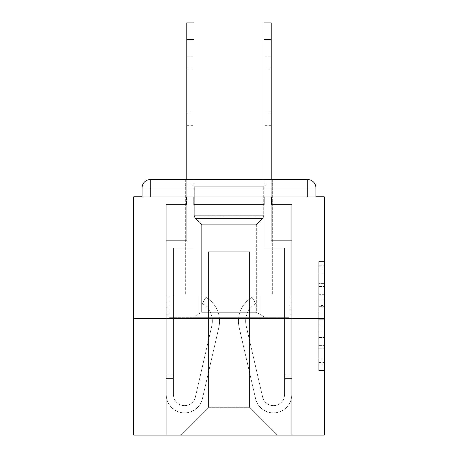 <?xml version="1.0" encoding="UTF-8"?>
<svg xmlns="http://www.w3.org/2000/svg" width="458" height="458" viewBox="0 0 458 458"><rect width="100%" height="100%" fill="white"/><g stroke="black" fill="none" stroke-linecap="round" stroke-linejoin="round"><path stroke-width="0.34" stroke-dasharray="2.29 1.72" d="M318.716 294.671L318.716 312.121L324.275 312.121L324.275 365.015L324.275 266.865L324.275 312.121L318.716 312.121L318.716 265.228L318.716 370.47L318.716 261.409L318.716 362.833L324.275 362.833L318.716 362.833L324.275 362.833L318.716 362.833L318.716 345.384L318.716 370.47L324.275 370.47L324.275 261.409L324.275 362.564L324.275 319.758L318.716 319.758L324.275 319.758L324.275 345.384L324.275 269.046L318.716 269.046L324.275 269.046L324.275 370.47L324.275 266.865L324.275 370.47L318.716 370.47L318.716 261.409L324.275 261.409L324.275 266.865L324.275 261.409L324.275 266.865L324.275 261.409L324.275 265.228L324.275 261.409L318.716 261.409L318.716 269.046L324.275 269.046L318.716 269.046L318.716 294.671L324.275 294.671M272.333 179.559L272.333 295.107L185.667 295.107L272.333 295.107L185.667 295.107L185.667 179.559L272.333 179.559L185.667 179.559L272.333 179.559L185.667 179.559L185.667 295.107L272.333 295.107L272.333 179.559L185.667 179.559M324.275 305.578L324.275 300.127L324.275 305.578L318.716 305.578L318.716 283.634L318.716 348.246L318.716 332.027L324.275 332.027L318.716 332.027L318.716 370.47L324.275 370.47L318.716 370.47L324.275 370.47L318.716 370.47L318.716 261.409L324.275 261.409L318.716 261.409L324.275 261.409L318.716 261.409L318.716 305.578L324.275 305.578M324.275 318.442L324.275 435.1L133.725 435.1L133.725 318.442L324.275 318.442L324.275 196.78L315.94 196.78L315.94 187.889L315.94 196.78L142.06 196.78L142.06 187.889L142.06 196.78L133.725 196.78L133.725 318.442L324.275 318.442L133.725 318.442M264.277 204.554L193.723 204.554L264.277 204.554L193.723 204.554L264.277 204.554L193.723 204.554L264.277 204.554L193.723 204.554L264.277 204.554L193.723 204.554L264.277 204.554L193.723 204.554L264.277 204.554L193.723 204.554L264.277 204.554L193.723 204.554L264.277 204.554L193.723 204.554L264.277 204.554L193.723 204.554L264.277 204.554L193.723 204.554L264.277 204.554L264.277 196.78L271.497 196.78L271.497 204.554L291.775 204.554L271.497 204.554L291.775 204.554L271.497 204.554L291.775 204.554L271.497 204.554L291.775 204.554L271.497 204.554L291.775 204.554L271.497 204.554L291.775 204.554L271.497 204.554L291.775 204.554L271.497 204.554L291.775 204.554L271.497 204.554L291.775 204.554L271.497 204.554L291.775 204.554L271.497 204.554L291.775 204.554L271.497 204.554L271.497 196.78L271.497 204.554L271.497 196.78L271.497 204.554L271.497 196.78L271.497 204.554L271.497 196.78L271.497 204.554L271.497 196.78L271.497 204.554L271.497 196.78L271.497 204.554L271.497 196.78L271.497 204.554L271.497 196.78L271.497 204.554L271.497 196.78L271.497 204.554L271.497 196.78L271.497 204.554L271.497 196.78L264.277 196.78L264.277 204.554L264.277 196.78L271.497 196.78L264.277 196.78L271.497 196.78L264.277 196.78L271.497 196.78L264.277 196.78L271.497 196.78L264.277 196.78L271.497 196.78L264.277 196.78L271.497 196.78L264.277 196.78L271.497 196.78L264.277 196.78L271.497 196.78L264.277 196.78L271.497 196.78L264.277 196.78L271.497 196.78L264.277 196.78L264.277 204.554M186.503 204.554L166.225 204.554L166.225 435.1L291.775 435.1L291.775 204.554L291.775 435.1L291.775 204.554L291.775 435.1L291.775 204.554L291.775 435.1L291.775 204.554L291.775 435.1L291.775 204.554L291.775 435.1L291.775 204.554L291.775 435.1L291.775 204.554L291.775 435.1L291.775 204.554L291.775 435.1L291.775 204.554L291.775 435.1L291.775 204.554L291.775 435.1L291.775 204.554L291.775 435.1L180.67 435.1L208.447 407.322L208.447 251.774L208.447 407.322L208.447 251.774L249.553 251.774L249.553 407.322L277.33 435.1L249.553 407.322L277.33 435.1L249.553 407.322L277.33 435.1L249.553 407.322L277.33 435.1L249.553 407.322L277.33 435.1L249.553 407.322L277.33 435.1L249.553 407.322L277.33 435.1L249.553 407.322L277.33 435.1L249.553 407.322L277.33 435.1L249.553 407.322L277.33 435.1L249.553 407.322L277.33 435.1L249.553 407.322L208.447 407.322L208.447 251.774L208.447 407.322L208.447 251.774L249.553 251.774L249.553 407.322L277.33 435.1L249.553 407.322L249.553 251.774L208.447 251.774L249.553 251.774L249.553 407.322L249.553 251.774L208.447 251.774L208.447 407.322L208.447 251.774L249.553 251.774L249.553 407.322L249.553 251.774L208.447 251.774L208.447 407.322L208.447 251.774L249.553 251.774L249.553 407.322L249.553 251.774L208.447 251.774L208.447 407.322L208.447 251.774L249.553 251.774L249.553 407.322L249.553 251.774L208.447 251.774L208.447 407.322L208.447 251.774L249.553 251.774L249.553 407.322L249.553 251.774L208.447 251.774L208.447 407.322L208.447 251.774L249.553 251.774L249.553 407.322L249.553 251.774L208.447 251.774L208.447 407.322L208.447 251.774L249.553 251.774L249.553 407.322L249.553 251.774L208.447 251.774L208.447 407.322L208.447 251.774L249.553 251.774L249.553 407.322L249.553 251.774L208.447 251.774L208.447 407.322L208.447 251.774L249.553 251.774L249.553 407.322L249.553 251.774L208.447 251.774L208.447 407.322L249.553 407.322L249.553 251.774L208.447 251.774L249.553 251.774L249.553 407.322L249.553 251.774L208.447 251.774L208.447 407.322L180.67 435.1L208.447 407.322L180.67 435.1L208.447 407.322L180.67 435.1L208.447 407.322L180.67 435.1L208.447 407.322L180.67 435.1L208.447 407.322L180.67 435.1L208.447 407.322L180.67 435.1L208.447 407.322L180.67 435.1L208.447 407.322L180.67 435.1L208.447 407.322L180.67 435.1L208.447 407.322L180.67 435.1L208.447 407.322L180.67 435.1L166.225 435.1L180.67 435.1L166.225 435.1L180.67 435.1L166.225 435.1L180.67 435.1L166.225 435.1L180.67 435.1L166.225 435.1L180.67 435.1L166.225 435.1L180.67 435.1L166.225 435.1L180.67 435.1L166.225 435.1L180.67 435.1L166.225 435.1L180.67 435.1L166.225 435.1L180.67 435.1L166.225 435.1L166.225 204.554L166.225 435.1L166.225 204.554L166.225 435.1L166.225 204.554L166.225 435.1L166.225 204.554L166.225 435.1L166.225 204.554L166.225 435.1L166.225 204.554L166.225 435.1L166.225 204.554L166.225 435.1L166.225 204.554L166.225 435.1L166.225 204.554L166.225 435.1L166.225 204.554L166.225 435.1L166.225 204.554L186.503 204.554L166.225 204.554L186.503 204.554L166.225 204.554L186.503 204.554L166.225 204.554L186.503 204.554L166.225 204.554L186.503 204.554L166.225 204.554L186.503 204.554L166.225 204.554L186.503 204.554L166.225 204.554L186.503 204.554L166.225 204.554L186.503 204.554L166.225 204.554L186.503 204.554L166.225 204.554L186.503 204.554L186.503 196.78L193.723 196.78L193.723 204.554L193.723 196.78L193.723 204.554L193.723 196.78L193.723 204.554L193.723 196.78L193.723 204.554L193.723 196.78L193.723 204.554L193.723 196.78L193.723 204.554L193.723 196.78L193.723 204.554L193.723 196.78L193.723 204.554L193.723 196.78L193.723 204.554L193.723 196.78L193.723 204.554L193.723 196.78L193.723 204.554L193.723 196.78L186.503 196.78L186.503 204.554L186.503 196.78L193.723 196.78L186.503 196.78L193.723 196.78L186.503 196.78L193.723 196.78L186.503 196.78L193.723 196.78L186.503 196.78L193.723 196.78L186.503 196.78L193.723 196.78L186.503 196.78L193.723 196.78L186.503 196.78L193.723 196.78L186.503 196.78L193.723 196.78L186.503 196.78L193.723 196.78L186.503 196.78L186.503 204.554M315.94 196.78L315.94 187.889A8.336 8.336 0 0 0 307.604 179.559L150.396 179.559L307.604 179.559A8.336 8.336 0 0 1 315.94 187.889A8.336 8.336 0 0 0 307.604 179.559L150.396 179.559L307.604 179.559A8.336 8.336 0 0 1 315.94 187.889A8.336 8.336 0 0 0 307.604 179.559L150.396 179.559A8.336 8.336 0 0 0 142.06 187.889A8.336 8.336 0 0 1 150.396 179.559A8.336 8.336 0 0 0 142.06 187.889L142.06 196.78L315.94 196.78L142.06 196.78L315.94 196.78L142.06 196.78L315.94 196.78L142.06 196.78L315.94 196.78L142.06 196.78L315.94 196.78L142.06 196.78L315.94 196.78L142.06 196.78L315.94 196.78L142.06 196.78L315.94 196.78L142.06 196.78L315.94 196.78L315.94 187.889A8.336 8.336 0 0 0 307.604 179.559L150.396 179.559A8.336 8.336 0 0 0 142.06 187.889A8.336 8.336 0 0 1 150.396 179.559A8.336 8.336 0 0 0 142.06 187.889L142.06 196.78L150.396 196.78L142.06 196.78L142.06 187.889L142.06 196.78M307.604 196.78L150.396 196.78L307.604 196.78L307.604 187.889L150.396 187.889L150.396 196.78L150.396 187.889L307.604 187.889L307.604 196.78L307.604 187.889L150.396 187.889L150.396 196.78L150.396 187.889L307.604 187.889L307.604 196.78L307.604 187.889L150.396 187.889L150.396 196.78L150.396 187.889L307.604 187.889L307.604 196.78L307.604 187.889L150.396 187.889L150.396 196.78L150.396 187.889L307.604 187.889L307.604 196.78L307.604 187.889L150.396 187.889L150.396 196.78L150.396 187.889L307.604 187.889L307.604 196.78L307.604 187.889L150.396 187.889L150.396 196.78L150.396 187.889L307.604 187.889L307.604 196.78L307.604 187.889L150.396 187.889L150.396 196.78L150.396 187.889L307.604 187.889L307.604 196.78L307.604 187.889L150.396 187.889L150.396 196.78L150.396 187.889L307.604 187.889L307.604 196.78L307.604 187.889L150.396 187.889L150.396 196.78L150.396 187.889L307.604 187.889L307.604 196.78L307.604 187.889L150.396 187.889L150.396 196.78L150.396 187.889L307.604 187.889L307.604 196.78L307.604 187.889L150.396 187.889L150.396 196.78L150.396 187.889L307.604 187.889L307.604 196.78M150.396 179.559L307.604 179.559L150.396 179.559L307.604 179.559L150.396 179.559L307.604 179.559L307.604 187.889L315.94 187.889A8.336 8.336 0 0 0 307.604 179.559A8.336 8.336 0 0 1 315.94 187.889A8.336 8.336 0 0 0 307.604 179.559A8.336 8.336 0 0 1 315.94 187.889A8.336 8.336 0 0 0 307.604 179.559A8.336 8.336 0 0 1 315.94 187.889A8.336 8.336 0 0 0 307.604 179.559A8.336 8.336 0 0 1 315.94 187.889A8.336 8.336 0 0 0 307.604 179.559L150.396 179.559A8.336 8.336 0 0 0 142.06 187.889A8.336 8.336 0 0 1 150.396 179.559A8.336 8.336 0 0 0 142.06 187.889L150.396 187.889L150.396 179.559A8.336 8.336 0 0 0 142.06 187.889L150.396 187.889L150.396 179.559A8.336 8.336 0 0 0 142.06 187.889L150.396 187.889L150.396 179.559A8.336 8.336 0 0 0 142.06 187.889L150.396 187.889L150.396 179.559A8.336 8.336 0 0 0 142.06 187.889L150.396 187.889L150.396 179.559A8.336 8.336 0 0 0 142.06 187.889L150.396 187.889L150.396 179.559A8.336 8.336 0 0 0 142.06 187.889L150.396 187.889L150.396 179.559L150.396 187.889L142.06 187.889L150.396 187.889L150.396 179.559L150.396 187.889L142.06 187.889L150.396 187.889L150.396 179.559L150.396 187.889L142.06 187.889L150.396 187.889L150.396 179.559L150.396 187.889L142.06 187.889L150.396 187.889L150.396 179.559L150.396 187.889L142.06 187.889L150.396 187.889L150.396 179.559L150.396 187.889L142.06 187.889L150.396 187.889L150.396 179.559L150.396 187.889L142.06 187.889L150.396 187.889L150.396 179.559L150.396 187.889L142.06 187.889M167.101 318.442L290.899 318.442L167.101 318.442L167.101 295.107L290.899 295.107L198.051 295.107L198.051 318.442L198.051 295.107L259.949 295.107L259.949 318.442L259.949 295.107L290.899 295.107L290.899 318.442L290.899 295.107L167.101 295.107L167.101 318.442M318.716 312.121L324.275 312.121L318.716 312.121M318.716 265.228L318.716 261.409L318.716 265.228L324.275 265.228L318.716 265.228M318.716 347.977L318.716 325.209L318.716 347.977L324.275 347.977L318.716 347.977M318.716 325.209L318.716 319.758L324.275 319.758L318.716 319.758L318.716 325.209L324.275 325.209L318.716 325.209M318.716 283.634L318.716 269.046L318.716 283.634L324.275 283.634L318.716 283.634M318.716 261.409L324.275 261.409L318.716 261.409L318.716 266.865L318.716 261.409L324.275 261.409M318.716 370.47L324.275 370.47L318.716 370.47L318.716 365.015L318.716 370.47M259.949 295.107L259.949 318.442L259.949 295.107M198.051 295.107L198.051 318.442L198.051 295.107M186.778 179.559L186.778 240.668L166.225 240.668L166.225 394.544A18.331 18.331 0 0 0 202.419 398.666L218.844 327.459A27.778 27.778 0 0 0 205.951 297.328L202.27 303.54A20.553 20.553 0 0 1 211.808 325.838L195.383 397.046A11.112 11.112 0 0 1 173.445 394.544L173.445 375.102L173.445 378.434L173.445 375.102L173.445 378.434L173.445 375.102L173.445 378.434L173.445 375.102L173.445 378.434L173.445 375.102L173.445 378.434L173.445 375.102L173.445 378.434L173.445 375.102L173.445 378.434L173.445 375.102L173.445 378.434L173.445 375.102L173.445 378.434L173.445 375.102L173.445 378.434L173.445 375.102L173.445 378.434L166.225 378.434L166.225 375.102L166.225 394.544A18.331 18.331 0 0 0 202.419 398.666L218.844 327.459A27.778 27.778 0 0 0 205.951 297.328L202.27 303.54A20.553 20.553 0 0 1 211.808 325.838L195.383 397.046A11.112 11.112 0 0 1 173.445 394.544L173.445 247.887L194.003 247.887L194.003 22.9L194.003 39.565L194.003 22.9L186.778 22.9L194.003 22.9L194.003 39.565L194.003 22.9L186.778 22.9L186.778 240.668L166.225 240.668L166.225 394.544A18.331 18.331 0 0 0 202.419 398.666L218.844 327.459A27.778 27.778 0 0 0 205.951 297.328L202.27 303.54A20.553 20.553 0 0 1 211.808 325.838L195.383 397.046A11.112 11.112 0 0 1 173.445 394.544L173.445 247.887L194.003 247.887L194.003 22.9L194.003 39.565L194.003 22.9L186.778 22.9L194.003 22.9L194.003 39.565L194.003 22.9L186.778 22.9L186.778 39.565L186.778 22.9L194.003 22.9L194.003 39.565L194.003 22.9L186.778 22.9L186.778 240.668L166.225 240.668L166.225 394.544A18.331 18.331 0 0 0 202.419 398.666L218.844 327.459A27.778 27.778 0 0 0 205.951 297.328L202.27 303.54A20.553 20.553 0 0 1 211.808 325.838L195.383 397.046A11.112 11.112 0 0 1 173.445 394.544L173.445 378.434L166.225 378.434L166.225 394.544A18.331 18.331 0 0 0 202.419 398.666L218.844 327.459A27.778 27.778 0 0 0 205.951 297.328L202.27 303.54A20.553 20.553 0 0 1 211.808 325.838L195.383 397.046A11.112 11.112 0 0 1 173.445 394.544L173.445 378.434L166.225 378.434L166.225 375.102L166.225 394.544A18.331 18.331 0 0 0 202.419 398.666L218.844 327.459A27.778 27.778 0 0 0 205.951 297.328L202.27 303.54A20.553 20.553 0 0 1 211.808 325.838L195.383 397.046A11.112 11.112 0 0 1 173.445 394.544L173.445 247.887L194.003 247.887L194.003 22.9L194.003 39.565L194.003 22.9L186.778 22.9L194.003 22.9L194.003 39.565L194.003 22.9L186.778 22.9L186.778 39.565L186.778 22.9L194.003 22.9L194.003 39.565L194.003 22.9L186.778 22.9L186.778 240.668L186.778 22.9L194.003 22.9L194.003 39.565L186.778 39.565L186.778 240.668L166.225 240.668L166.225 394.544A18.331 18.331 0 0 0 202.419 398.666L218.844 327.459A27.778 27.778 0 0 0 205.951 297.328L202.27 303.54A20.553 20.553 0 0 1 211.808 325.838L195.383 397.046A11.112 11.112 0 0 1 173.445 394.544L173.445 247.887L194.003 247.887L194.003 39.565L186.778 39.565L186.778 22.9L186.778 240.668L166.225 240.668L166.225 394.544A18.331 18.331 0 0 0 202.419 398.666L218.844 327.459A27.778 27.778 0 0 0 205.951 297.328L202.27 303.54A20.553 20.553 0 0 1 211.808 325.838L195.383 397.046A11.112 11.112 0 0 1 173.445 394.544L173.445 378.434L166.225 378.434L166.225 394.544A18.331 18.331 0 0 0 202.419 398.666L218.844 327.459A27.778 27.778 0 0 0 205.951 297.328L202.27 303.54A20.553 20.553 0 0 1 211.808 325.838L195.383 397.046A11.112 11.112 0 0 1 173.445 394.544L173.445 378.434L166.225 378.434L166.225 375.102L166.225 394.544A18.331 18.331 0 0 0 202.419 398.666L218.844 327.459A27.778 27.778 0 0 0 205.951 297.328L202.27 303.54A20.553 20.553 0 0 1 211.808 325.838L195.383 397.046A11.112 11.112 0 0 1 173.445 394.544L173.445 247.887L194.003 247.887L194.003 39.565L186.778 39.565L186.778 22.9L194.003 22.9L186.778 22.9L186.778 240.668L186.778 22.9L194.003 22.9L194.003 39.565L186.778 39.565L186.778 240.668L166.225 240.668L166.225 394.544A18.331 18.331 0 0 0 202.419 398.666L218.844 327.459A27.778 27.778 0 0 0 205.951 297.328L202.27 303.54A20.553 20.553 0 0 1 211.808 325.838L195.383 397.046A11.112 11.112 0 0 1 173.445 394.544L173.445 247.887L194.003 247.887L194.003 39.565L186.778 39.565L186.778 22.9L186.778 240.668L166.225 240.668L166.225 394.544A18.331 18.331 0 0 0 202.419 398.666L218.844 327.459A27.778 27.778 0 0 0 205.951 297.328L202.27 303.54A20.553 20.553 0 0 1 211.808 325.838L195.383 397.046A11.112 11.112 0 0 1 173.445 394.544L173.445 378.434L166.225 378.434L166.225 394.544A18.331 18.331 0 0 0 202.419 398.666L218.844 327.459A27.778 27.778 0 0 0 205.951 297.328L202.27 303.54A20.553 20.553 0 0 1 211.808 325.838L195.383 397.046A11.112 11.112 0 0 1 173.445 394.544L173.445 378.434L166.225 378.434L166.225 375.102L166.225 394.544A18.331 18.331 0 0 0 202.419 398.666L218.844 327.459A27.778 27.778 0 0 0 205.951 297.328L202.27 303.54A20.553 20.553 0 0 1 211.808 325.838L195.383 397.046A11.112 11.112 0 0 1 173.445 394.544L173.445 247.887L194.003 247.887L194.003 39.565L186.778 39.565L186.778 22.9L194.003 22.9L186.778 22.9L186.778 240.668L186.778 22.9L194.003 22.9L186.778 22.9L186.778 240.668L166.225 240.668L166.225 394.544A18.331 18.331 0 0 0 202.419 398.666L218.844 327.459A27.778 27.778 0 0 0 205.951 297.328L202.27 303.54A20.553 20.553 0 0 1 211.808 325.838L195.383 397.046A11.112 11.112 0 0 1 173.445 394.544L173.445 247.887L194.003 247.887L194.003 39.565L186.778 39.565L186.778 22.9L186.778 39.565L194.003 39.565L186.778 39.565L194.003 39.565L186.778 39.565L194.003 39.565L186.778 39.565L194.003 39.565L194.003 179.559M194.003 112.897L194.003 56.231L194.003 125.669L194.003 56.231L194.003 125.669L194.003 56.231L194.003 125.669L194.003 56.231L194.003 125.669L194.003 56.231L194.003 125.669L194.003 56.231L194.003 125.669L194.003 56.231L194.003 125.669L194.003 56.231L194.003 125.669L194.003 56.231L194.003 125.669L194.003 56.231L194.003 125.669L194.003 112.897L186.778 112.897L186.778 125.669L186.778 56.231L186.778 125.669L186.778 56.231L186.778 125.669L186.778 56.231L186.778 125.669L186.778 56.231L186.778 125.669L186.778 56.231L186.778 125.669L186.778 56.231L186.778 125.669L186.778 56.231L186.778 125.669L186.778 56.231L186.778 125.669L186.778 56.231L186.778 125.669L186.778 56.231L186.778 112.897L194.003 112.897M271.222 179.559L271.222 240.668L291.775 240.668L291.775 394.544A18.331 18.331 0 0 1 255.581 398.666L239.156 327.459A27.778 27.778 0 0 1 252.049 297.328L255.73 303.54A20.553 20.553 0 0 0 246.192 325.838L262.617 397.046A11.112 11.112 0 0 0 284.555 394.544L284.555 247.887L263.997 247.887L263.997 39.565L271.222 39.565L271.222 240.668L291.775 240.668L271.222 240.668L291.775 240.668L271.222 240.668L271.222 39.565L271.222 240.668L291.775 240.668L271.222 240.668L291.775 240.668L271.222 240.668L271.222 39.565L271.222 240.668L291.775 240.668L271.222 240.668L291.775 240.668L271.222 240.668L271.222 39.565L271.222 240.668L291.775 240.668L291.775 394.544A18.331 18.331 0 0 1 255.581 398.666L239.156 327.459A27.778 27.778 0 0 1 252.049 297.328L255.73 303.54A20.553 20.553 0 0 0 246.192 325.838L262.617 397.046A11.112 11.112 0 0 0 284.555 394.544L284.555 375.102L284.555 378.434L284.555 375.102L284.555 378.434L284.555 375.102L284.555 378.434L284.555 375.102L284.555 378.434L284.555 375.102L284.555 378.434L284.555 375.102L284.555 378.434L284.555 375.102L284.555 378.434L284.555 375.102L284.555 378.434L284.555 375.102L284.555 378.434L284.555 375.102L284.555 378.434L284.555 375.102L284.555 378.434L291.775 378.434L291.775 375.102L291.775 394.544A18.331 18.331 0 0 1 255.581 398.666L239.156 327.459A27.778 27.778 0 0 1 252.049 297.328L255.73 303.54A20.553 20.553 0 0 0 246.192 325.838L262.617 397.046A11.112 11.112 0 0 0 284.555 394.544L284.555 247.887L263.997 247.887L263.997 22.9L263.997 39.565L263.997 22.9L271.222 22.9L263.997 22.9L263.997 39.565L263.997 22.9L271.222 22.9L271.222 240.668L291.775 240.668L291.775 394.544A18.331 18.331 0 0 1 255.581 398.666L239.156 327.459A27.778 27.778 0 0 1 252.049 297.328L255.73 303.54A20.553 20.553 0 0 0 246.192 325.838L262.617 397.046A11.112 11.112 0 0 0 284.555 394.544L284.555 247.887L263.997 247.887L263.997 22.9L263.997 39.565L263.997 22.9L271.222 22.9L263.997 22.9L263.997 39.565L263.997 22.9L271.222 22.9L271.222 39.565L271.222 22.9L263.997 22.9L263.997 39.565L263.997 22.9L271.222 22.9L271.222 240.668L291.775 240.668L291.775 394.544A18.331 18.331 0 0 1 255.581 398.666L239.156 327.459A27.778 27.778 0 0 1 252.049 297.328L255.73 303.54A20.553 20.553 0 0 0 246.192 325.838L262.617 397.046A11.112 11.112 0 0 0 284.555 394.544L284.555 378.434L291.775 378.434L291.775 394.544A18.331 18.331 0 0 1 255.581 398.666L239.156 327.459A27.778 27.778 0 0 1 252.049 297.328L255.73 303.54A20.553 20.553 0 0 0 246.192 325.838L262.617 397.046A11.112 11.112 0 0 0 284.555 394.544L284.555 378.434L291.775 378.434L291.775 375.102L291.775 394.544A18.331 18.331 0 0 1 255.581 398.666L239.156 327.459A27.778 27.778 0 0 1 252.049 297.328L255.73 303.54A20.553 20.553 0 0 0 246.192 325.838L262.617 397.046A11.112 11.112 0 0 0 284.555 394.544L284.555 247.887L263.997 247.887L263.997 22.9L263.997 39.565L263.997 22.9L271.222 22.9L263.997 22.9L263.997 39.565L263.997 22.9L271.222 22.9L271.222 39.565L271.222 22.9L263.997 22.9L263.997 39.565L271.222 39.565L271.222 240.668L271.222 22.9L271.222 240.668L291.775 240.668L291.775 394.544A18.331 18.331 0 0 1 255.581 398.666L239.156 327.459A27.778 27.778 0 0 1 252.049 297.328L255.73 303.54A20.553 20.553 0 0 0 246.192 325.838L262.617 397.046A11.112 11.112 0 0 0 284.555 394.544L284.555 247.887L263.997 247.887L263.997 39.565L271.222 39.565L271.222 22.9L263.997 22.9L271.222 22.9L271.222 240.668L291.775 240.668L291.775 394.544A18.331 18.331 0 0 1 255.581 398.666L239.156 327.459A27.778 27.778 0 0 1 252.049 297.328L255.73 303.54A20.553 20.553 0 0 0 246.192 325.838L262.617 397.046A11.112 11.112 0 0 0 284.555 394.544L284.555 378.434L291.775 378.434L291.775 394.544A18.331 18.331 0 0 1 255.581 398.666L239.156 327.459A27.778 27.778 0 0 1 252.049 297.328L255.73 303.54A20.553 20.553 0 0 0 246.192 325.838L262.617 397.046A11.112 11.112 0 0 0 284.555 394.544L284.555 378.434L291.775 378.434L291.775 375.102L291.775 394.544A18.331 18.331 0 0 1 255.581 398.666L239.156 327.459A27.778 27.778 0 0 1 252.049 297.328L255.73 303.54A20.553 20.553 0 0 0 246.192 325.838L262.617 397.046A11.112 11.112 0 0 0 284.555 394.544L284.555 247.887L263.997 247.887L263.997 39.565L271.222 39.565L271.222 22.9L263.997 22.9L263.997 39.565L271.222 39.565L271.222 240.668L271.222 22.9L271.222 240.668L291.775 240.668L291.775 394.544A18.331 18.331 0 0 1 255.581 398.666L239.156 327.459A27.778 27.778 0 0 1 252.049 297.328L255.73 303.54A20.553 20.553 0 0 0 246.192 325.838L262.617 397.046A11.112 11.112 0 0 0 284.555 394.544L284.555 247.887L263.997 247.887L263.997 39.565L271.222 39.565L271.222 22.9L263.997 22.9L271.222 22.9L271.222 240.668L291.775 240.668L291.775 394.544A18.331 18.331 0 0 1 255.581 398.666L239.156 327.459A27.778 27.778 0 0 1 252.049 297.328L255.73 303.54A20.553 20.553 0 0 0 246.192 325.838L262.617 397.046A11.112 11.112 0 0 0 284.555 394.544L284.555 378.434L291.775 378.434L291.775 394.544A18.331 18.331 0 0 1 255.581 398.666L239.156 327.459A27.778 27.778 0 0 1 252.049 297.328L255.73 303.54A20.553 20.553 0 0 0 246.192 325.838L262.617 397.046A11.112 11.112 0 0 0 284.555 394.544L284.555 378.434L291.775 378.434L291.775 375.102L291.775 394.544A18.331 18.331 0 0 1 255.581 398.666L239.156 327.459A27.778 27.778 0 0 1 252.049 297.328L255.73 303.54A20.553 20.553 0 0 0 246.192 325.838L262.617 397.046A11.112 11.112 0 0 0 284.555 394.544L284.555 247.887L263.997 247.887L263.997 39.565L271.222 39.565L271.222 22.9L263.997 22.9L263.997 39.565L271.222 39.565L271.222 240.668L271.222 22.9L271.222 240.668L291.775 240.668L291.775 394.544A18.331 18.331 0 0 1 255.581 398.666L239.156 327.459A27.778 27.778 0 0 1 252.049 297.328L255.73 303.54A20.553 20.553 0 0 0 246.192 325.838L262.617 397.046A11.112 11.112 0 0 0 284.555 394.544L284.555 247.887L263.997 247.887L263.997 39.565L271.222 39.565L271.222 22.9L263.997 22.9L271.222 22.9L271.222 240.668L291.775 240.668L291.775 394.544A18.331 18.331 0 0 1 255.581 398.666L239.156 327.459A27.778 27.778 0 0 1 252.049 297.328L255.73 303.54A20.553 20.553 0 0 0 246.192 325.838L262.617 397.046A11.112 11.112 0 0 0 284.555 394.544L284.555 378.434L291.775 378.434L291.775 394.544A18.331 18.331 0 0 1 255.581 398.666L239.156 327.459A27.778 27.778 0 0 1 252.049 297.328L255.73 303.54A20.553 20.553 0 0 0 246.192 325.838L262.617 397.046A11.112 11.112 0 0 0 284.555 394.544L284.555 378.434L291.775 378.434L291.775 375.102L291.775 394.544A18.331 18.331 0 0 1 255.581 398.666L239.156 327.459A27.778 27.778 0 0 1 252.049 297.328L255.73 303.54A20.553 20.553 0 0 0 246.192 325.838L262.617 397.046A11.112 11.112 0 0 0 284.555 394.544L284.555 247.887L263.997 247.887L263.997 39.565L271.222 39.565L271.222 22.9L263.997 22.9L263.997 39.565L271.222 39.565L263.997 39.565L271.222 39.565L263.997 39.565L263.997 179.559M263.997 112.897L263.997 56.231L263.997 125.669L263.997 56.231L263.997 125.669L263.997 56.231L263.997 125.669L263.997 56.231L263.997 125.669L263.997 56.231L263.997 125.669L263.997 56.231L263.997 125.669L263.997 56.231L263.997 125.669L263.997 56.231L263.997 125.669L263.997 56.231L263.997 125.669L263.997 56.231L263.997 125.669L263.997 112.897L271.222 112.897L271.222 125.669L271.222 56.231L271.222 125.669L271.222 56.231L271.222 125.669L271.222 56.231L271.222 125.669L271.222 56.231L271.222 125.669L271.222 56.231L271.222 125.669L271.222 56.231L271.222 125.669L271.222 56.231L271.222 125.669L271.222 56.231L271.222 125.669L271.222 56.231L271.222 125.669L271.222 56.231L271.222 112.897L263.997 112.897M194.278 186.778L191.501 184.001L266.499 184.001L191.501 184.001L266.499 184.001L191.501 184.001L194.278 186.778L263.722 186.778L266.499 184.001L263.722 186.778L194.278 186.778L263.722 186.778L194.278 186.778L194.278 215.724L263.722 215.724L263.722 186.778L263.722 215.724L194.278 215.724L263.722 215.724L194.278 215.724L195.417 218.472A3.887 3.887 0 0 1 194.278 215.724L194.278 186.778M256.337 312.264L265.108 317.331L192.892 317.331L265.108 317.331L192.892 317.331L265.108 317.331L256.337 312.264L201.663 312.264L192.892 317.331L201.663 312.264L256.337 312.264L201.663 312.264L256.337 312.264L256.337 224.718L262.583 218.472A3.887 3.887 0 0 0 263.722 215.724L262.583 218.472L195.417 218.472L262.583 218.472L195.417 218.472L262.583 218.472L256.337 224.718L201.663 224.718L201.663 312.264L201.663 224.718L256.337 224.718L201.663 224.718L195.417 218.472L201.663 224.718L256.337 224.718L256.337 312.264M185.948 184.001L272.052 184.001L272.052 295.107L185.948 295.107L272.052 295.107L185.948 295.107L272.052 295.107L272.052 184.001L185.948 184.001L185.948 295.107L185.948 184.001L272.052 184.001L185.948 184.001M258.988 295.107L169.025 295.107L258.988 295.107L258.988 317.331L288.975 317.331L169.025 317.331L288.975 317.331L258.988 317.331L258.988 295.107L199.012 295.107L199.012 317.331L199.012 295.107L169.025 295.107L169.025 317.331L169.025 295.107L288.975 295.107L288.975 317.331L288.975 295.107L258.988 295.107L258.988 317.331L258.988 295.107M199.012 295.107L199.012 317.331L199.012 295.107M212.335 321.218A20.553 20.553 0 0 1 211.808 325.838L195.383 397.046A11.112 11.112 0 0 1 173.445 394.544L173.445 378.434L166.225 378.434L166.225 394.544A18.331 18.331 0 0 0 202.419 398.666L218.844 327.459A27.778 27.778 0 0 0 205.951 297.328L202.27 303.54A20.553 20.553 0 0 1 211.808 325.838L195.383 397.046A11.112 11.112 0 0 1 173.445 394.544L173.445 378.434L166.225 378.434L166.225 375.102L166.225 394.544A18.331 18.331 0 0 0 202.419 398.666L218.844 327.459A27.778 27.778 0 0 0 205.951 297.328L202.27 303.54A20.553 20.553 0 0 1 211.808 325.838L195.383 397.046A11.112 11.112 0 0 1 173.445 394.544L173.445 247.887L194.003 247.887L173.445 247.887L194.003 247.887L173.445 247.887L194.003 247.887L173.445 247.887L194.003 247.887L173.445 247.887L194.003 247.887L173.445 247.887L194.003 247.887L173.445 247.887L194.003 247.887L173.445 247.887L173.445 394.544L173.445 378.434L166.225 378.434L166.225 394.544A18.331 18.331 0 0 0 202.419 398.666L218.844 327.459A27.778 27.778 0 0 0 205.951 297.328L202.27 303.54A20.553 20.553 0 0 1 211.808 325.838L195.383 397.046A11.112 11.112 0 0 1 173.445 394.544L173.445 378.434L166.225 378.434L166.225 375.102L166.225 394.544A18.331 18.331 0 0 0 202.419 398.666L218.844 327.459A27.778 27.778 0 0 0 205.951 297.328L202.27 303.54A20.553 20.553 0 0 1 211.808 325.838L195.383 397.046A11.112 11.112 0 0 1 173.445 394.544L173.445 247.887L173.445 394.544L173.445 247.887L173.445 394.544L173.445 247.887L173.445 394.544L173.445 247.887L173.445 394.544L173.445 247.887L173.445 394.544L173.445 247.887L173.445 394.544L173.445 378.434L166.225 378.434L166.225 394.544A18.331 18.331 0 0 0 202.419 398.666L218.844 327.459A27.778 27.778 0 0 0 205.951 297.328L202.27 303.54A20.553 20.553 0 0 1 211.808 325.838L195.383 397.046A11.112 11.112 0 0 1 173.445 394.544A11.112 11.112 0 0 0 195.383 397.046A11.112 11.112 0 0 1 173.445 394.544A11.112 11.112 0 0 0 195.383 397.046A11.112 11.112 0 0 1 173.445 394.544A11.112 11.112 0 0 0 195.383 397.046A11.112 11.112 0 0 1 173.445 394.544A11.112 11.112 0 0 0 195.383 397.046A11.112 11.112 0 0 1 173.445 394.544A11.112 11.112 0 0 0 195.383 397.046A11.112 11.112 0 0 1 173.445 394.544A11.112 11.112 0 0 0 195.383 397.046A11.112 11.112 0 0 1 173.445 394.544A11.112 11.112 0 0 0 195.383 397.046A11.112 11.112 0 0 1 173.445 394.544A11.112 11.112 0 0 0 195.383 397.046A11.112 11.112 0 0 1 173.445 394.544A11.112 11.112 0 0 0 195.383 397.046A11.112 11.112 0 0 1 173.445 394.544A11.112 11.112 0 0 0 195.383 397.046A11.112 11.112 0 0 1 173.445 394.544A11.112 11.112 0 0 0 195.383 397.046A11.112 11.112 0 0 1 173.445 394.544A11.112 11.112 0 0 0 195.383 397.046L211.808 325.838A20.553 20.553 0 0 0 212.335 321.218A20.553 20.553 0 0 1 211.808 325.838A20.553 20.553 0 0 0 212.335 321.218A20.553 20.553 0 0 1 211.808 325.838A20.553 20.553 0 0 0 212.335 321.218A20.553 20.553 0 0 1 211.808 325.838A20.553 20.553 0 0 0 212.335 321.218A20.553 20.553 0 0 1 211.808 325.838A20.553 20.553 0 0 0 212.335 321.218A20.553 20.553 0 0 1 211.808 325.838A20.553 20.553 0 0 0 212.335 321.218A20.553 20.553 0 0 1 211.808 325.838A20.553 20.553 0 0 0 212.335 321.218A20.553 20.553 0 0 1 211.808 325.838A20.553 20.553 0 0 0 212.335 321.218A20.553 20.553 0 0 1 211.808 325.838A20.553 20.553 0 0 0 212.335 321.218A20.553 20.553 0 0 1 211.808 325.838A20.553 20.553 0 0 0 212.335 321.218A20.553 20.553 0 0 1 211.808 325.838A20.553 20.553 0 0 0 212.335 321.218A20.553 20.553 0 0 1 211.808 325.838A20.553 20.553 0 0 0 202.27 303.54A20.553 20.553 0 0 1 212.335 321.218A20.553 20.553 0 0 0 202.27 303.54A20.553 20.553 0 0 1 212.335 321.218A20.553 20.553 0 0 0 202.27 303.54A20.553 20.553 0 0 1 212.335 321.218A20.553 20.553 0 0 0 202.27 303.54A20.553 20.553 0 0 1 212.335 321.218A20.553 20.553 0 0 0 202.27 303.54A20.553 20.553 0 0 1 212.335 321.218A20.553 20.553 0 0 0 202.27 303.54A20.553 20.553 0 0 1 212.335 321.218A20.553 20.553 0 0 0 202.27 303.54A20.553 20.553 0 0 1 212.335 321.218A20.553 20.553 0 0 0 202.27 303.54A20.553 20.553 0 0 1 212.335 321.218A20.553 20.553 0 0 0 202.27 303.54A20.553 20.553 0 0 1 212.335 321.218A20.553 20.553 0 0 0 202.27 303.54A20.553 20.553 0 0 1 212.335 321.218A20.553 20.553 0 0 0 202.27 303.54A20.553 20.553 0 0 1 212.335 321.218A20.553 20.553 0 0 0 202.27 303.54A20.553 20.553 0 0 1 212.335 321.218M186.778 39.565L186.778 240.668L166.225 240.668L186.778 240.668L166.225 240.668L186.778 240.668L186.778 39.565L186.778 240.668L166.225 240.668L186.778 240.668L166.225 240.668L186.778 240.668L186.778 39.565L186.778 240.668L166.225 240.668L186.778 240.668L166.225 240.668L186.778 240.668L186.778 39.565L186.778 240.668L166.225 240.668L186.778 240.668L186.778 39.565L194.003 39.565M166.225 240.668L166.225 394.544A18.331 18.331 0 0 0 202.419 398.666L218.844 327.459A27.778 27.778 0 0 0 205.951 297.328L202.27 303.54L205.951 297.328A27.778 27.778 0 0 1 219.554 321.218A27.778 27.778 0 0 0 205.951 297.328A27.778 27.778 0 0 1 219.554 321.218A27.778 27.778 0 0 0 205.951 297.328A27.778 27.778 0 0 1 219.554 321.218A27.778 27.778 0 0 0 205.951 297.328A27.778 27.778 0 0 1 219.554 321.218A27.778 27.778 0 0 0 205.951 297.328A27.778 27.778 0 0 1 219.554 321.218A27.778 27.778 0 0 0 205.951 297.328A27.778 27.778 0 0 1 219.554 321.218A27.778 27.778 0 0 0 205.951 297.328A27.778 27.778 0 0 1 219.554 321.218A27.778 27.778 0 0 0 205.951 297.328A27.778 27.778 0 0 1 219.554 321.218A27.778 27.778 0 0 0 205.951 297.328A27.778 27.778 0 0 1 219.554 321.218A27.778 27.778 0 0 0 205.951 297.328A27.778 27.778 0 0 1 219.554 321.218A27.778 27.778 0 0 0 205.951 297.328A27.778 27.778 0 0 1 219.554 321.218A27.778 27.778 0 0 0 205.951 297.328A27.778 27.778 0 0 1 218.844 327.459A27.778 27.778 0 0 0 219.554 321.218A27.778 27.778 0 0 1 218.844 327.459A27.778 27.778 0 0 0 219.554 321.218A27.778 27.778 0 0 1 218.844 327.459A27.778 27.778 0 0 0 219.554 321.218A27.778 27.778 0 0 1 218.844 327.459A27.778 27.778 0 0 0 219.554 321.218A27.778 27.778 0 0 1 218.844 327.459A27.778 27.778 0 0 0 219.554 321.218A27.778 27.778 0 0 1 218.844 327.459A27.778 27.778 0 0 0 219.554 321.218A27.778 27.778 0 0 1 218.844 327.459A27.778 27.778 0 0 0 219.554 321.218A27.778 27.778 0 0 1 218.844 327.459A27.778 27.778 0 0 0 219.554 321.218A27.778 27.778 0 0 1 218.844 327.459A27.778 27.778 0 0 0 219.554 321.218A27.778 27.778 0 0 1 218.844 327.459A27.778 27.778 0 0 0 219.554 321.218A27.778 27.778 0 0 1 218.844 327.459A27.778 27.778 0 0 0 219.554 321.218A27.778 27.778 0 0 1 218.844 327.459L202.419 398.666A18.331 18.331 0 0 1 166.225 394.544A18.331 18.331 0 0 0 202.419 398.666A18.331 18.331 0 0 1 166.225 394.544A18.331 18.331 0 0 0 202.419 398.666A18.331 18.331 0 0 1 166.225 394.544A18.331 18.331 0 0 0 202.419 398.666A18.331 18.331 0 0 1 166.225 394.544A18.331 18.331 0 0 0 202.419 398.666A18.331 18.331 0 0 1 166.225 394.544A18.331 18.331 0 0 0 202.419 398.666A18.331 18.331 0 0 1 166.225 394.544A18.331 18.331 0 0 0 202.419 398.666A18.331 18.331 0 0 1 166.225 394.544A18.331 18.331 0 0 0 202.419 398.666A18.331 18.331 0 0 1 166.225 394.544A18.331 18.331 0 0 0 202.419 398.666A18.331 18.331 0 0 1 166.225 394.544A18.331 18.331 0 0 0 202.419 398.666A18.331 18.331 0 0 1 166.225 394.544A18.331 18.331 0 0 0 202.419 398.666A18.331 18.331 0 0 1 166.225 394.544A18.331 18.331 0 0 0 202.419 398.666A18.331 18.331 0 0 1 166.225 394.544L166.225 240.668M245.665 321.218A20.553 20.553 0 0 0 246.192 325.838L262.617 397.046A11.112 11.112 0 0 0 284.555 394.544L284.555 378.434L291.775 378.434L291.775 394.544A18.331 18.331 0 0 1 255.581 398.666L239.156 327.459A27.778 27.778 0 0 1 252.049 297.328L255.73 303.54A20.553 20.553 0 0 0 246.192 325.838L262.617 397.046A11.112 11.112 0 0 0 284.555 394.544L284.555 378.434L291.775 378.434L291.775 375.102L291.775 394.544A18.331 18.331 0 0 1 255.581 398.666L239.156 327.459A27.778 27.778 0 0 1 252.049 297.328L255.73 303.54A20.553 20.553 0 0 0 246.192 325.838L262.617 397.046A11.112 11.112 0 0 0 284.555 394.544L284.555 247.887L263.997 247.887L284.555 247.887L263.997 247.887L284.555 247.887L263.997 247.887L284.555 247.887L263.997 247.887L284.555 247.887L263.997 247.887L284.555 247.887L263.997 247.887L284.555 247.887L284.555 394.544L284.555 247.887L284.555 394.544L284.555 247.887L284.555 394.544L284.555 247.887L284.555 394.544L284.555 247.887L284.555 394.544L284.555 247.887L284.555 394.544L284.555 378.434L291.775 378.434L291.775 394.544A18.331 18.331 0 0 1 255.581 398.666L239.156 327.459A27.778 27.778 0 0 1 252.049 297.328L255.73 303.54A20.553 20.553 0 0 0 246.192 325.838L262.617 397.046A11.112 11.112 0 0 0 284.555 394.544A11.112 11.112 0 0 1 262.617 397.046A11.112 11.112 0 0 0 284.555 394.544A11.112 11.112 0 0 1 262.617 397.046A11.112 11.112 0 0 0 284.555 394.544A11.112 11.112 0 0 1 262.617 397.046A11.112 11.112 0 0 0 284.555 394.544A11.112 11.112 0 0 1 262.617 397.046A11.112 11.112 0 0 0 284.555 394.544A11.112 11.112 0 0 1 262.617 397.046A11.112 11.112 0 0 0 284.555 394.544A11.112 11.112 0 0 1 262.617 397.046A11.112 11.112 0 0 0 284.555 394.544A11.112 11.112 0 0 1 262.617 397.046A11.112 11.112 0 0 0 284.555 394.544A11.112 11.112 0 0 1 262.617 397.046A11.112 11.112 0 0 0 284.555 394.544A11.112 11.112 0 0 1 262.617 397.046A11.112 11.112 0 0 0 284.555 394.544A11.112 11.112 0 0 1 262.617 397.046A11.112 11.112 0 0 0 284.555 394.544A11.112 11.112 0 0 1 262.617 397.046L246.192 325.838A20.553 20.553 0 0 1 245.665 321.218A20.553 20.553 0 0 0 246.192 325.838A20.553 20.553 0 0 1 245.665 321.218A20.553 20.553 0 0 0 246.192 325.838A20.553 20.553 0 0 1 245.665 321.218A20.553 20.553 0 0 0 246.192 325.838A20.553 20.553 0 0 1 245.665 321.218A20.553 20.553 0 0 0 246.192 325.838A20.553 20.553 0 0 1 245.665 321.218A20.553 20.553 0 0 0 246.192 325.838A20.553 20.553 0 0 1 245.665 321.218A20.553 20.553 0 0 0 246.192 325.838A20.553 20.553 0 0 1 245.665 321.218A20.553 20.553 0 0 0 246.192 325.838A20.553 20.553 0 0 1 245.665 321.218A20.553 20.553 0 0 0 246.192 325.838A20.553 20.553 0 0 1 245.665 321.218A20.553 20.553 0 0 0 246.192 325.838A20.553 20.553 0 0 1 245.665 321.218A20.553 20.553 0 0 0 246.192 325.838A20.553 20.553 0 0 1 255.73 303.54A20.553 20.553 0 0 0 245.665 321.218A20.553 20.553 0 0 1 255.73 303.54A20.553 20.553 0 0 0 245.665 321.218A20.553 20.553 0 0 1 255.73 303.54A20.553 20.553 0 0 0 245.665 321.218A20.553 20.553 0 0 1 255.73 303.54A20.553 20.553 0 0 0 245.665 321.218A20.553 20.553 0 0 1 255.73 303.54A20.553 20.553 0 0 0 245.665 321.218A20.553 20.553 0 0 1 255.73 303.54A20.553 20.553 0 0 0 245.665 321.218A20.553 20.553 0 0 1 255.73 303.54A20.553 20.553 0 0 0 245.665 321.218A20.553 20.553 0 0 1 255.73 303.54A20.553 20.553 0 0 0 245.665 321.218A20.553 20.553 0 0 1 255.73 303.54A20.553 20.553 0 0 0 245.665 321.218A20.553 20.553 0 0 1 255.73 303.54A20.553 20.553 0 0 0 245.665 321.218A20.553 20.553 0 0 1 255.73 303.54A20.553 20.553 0 0 0 245.665 321.218M238.446 321.218A27.778 27.778 0 0 1 252.049 297.328L255.73 303.54L252.049 297.328A27.778 27.778 0 0 0 238.446 321.218A27.778 27.778 0 0 1 252.049 297.328A27.778 27.778 0 0 0 238.446 321.218A27.778 27.778 0 0 1 252.049 297.328A27.778 27.778 0 0 0 238.446 321.218A27.778 27.778 0 0 1 252.049 297.328A27.778 27.778 0 0 0 238.446 321.218A27.778 27.778 0 0 1 252.049 297.328A27.778 27.778 0 0 0 238.446 321.218A27.778 27.778 0 0 1 252.049 297.328A27.778 27.778 0 0 0 238.446 321.218A27.778 27.778 0 0 1 252.049 297.328A27.778 27.778 0 0 0 238.446 321.218A27.778 27.778 0 0 1 252.049 297.328A27.778 27.778 0 0 0 238.446 321.218A27.778 27.778 0 0 1 252.049 297.328A27.778 27.778 0 0 0 238.446 321.218A27.778 27.778 0 0 1 252.049 297.328A27.778 27.778 0 0 0 238.446 321.218A27.778 27.778 0 0 1 252.049 297.328A27.778 27.778 0 0 0 239.156 327.459A27.778 27.778 0 0 1 238.446 321.218A27.778 27.778 0 0 0 239.156 327.459A27.778 27.778 0 0 1 238.446 321.218A27.778 27.778 0 0 0 239.156 327.459A27.778 27.778 0 0 1 238.446 321.218A27.778 27.778 0 0 0 239.156 327.459A27.778 27.778 0 0 1 238.446 321.218A27.778 27.778 0 0 0 239.156 327.459A27.778 27.778 0 0 1 238.446 321.218A27.778 27.778 0 0 0 239.156 327.459A27.778 27.778 0 0 1 238.446 321.218A27.778 27.778 0 0 0 239.156 327.459A27.778 27.778 0 0 1 238.446 321.218A27.778 27.778 0 0 0 239.156 327.459A27.778 27.778 0 0 1 238.446 321.218A27.778 27.778 0 0 0 239.156 327.459A27.778 27.778 0 0 1 238.446 321.218A27.778 27.778 0 0 0 239.156 327.459A27.778 27.778 0 0 1 238.446 321.218A27.778 27.778 0 0 0 239.156 327.459A27.778 27.778 0 0 1 238.446 321.218M291.775 240.668L291.775 394.544A18.331 18.331 0 0 1 255.581 398.666L239.156 327.459L255.581 398.666A18.331 18.331 0 0 0 291.775 394.544A18.331 18.331 0 0 1 255.581 398.666A18.331 18.331 0 0 0 291.775 394.544A18.331 18.331 0 0 1 255.581 398.666A18.331 18.331 0 0 0 291.775 394.544A18.331 18.331 0 0 1 255.581 398.666A18.331 18.331 0 0 0 291.775 394.544A18.331 18.331 0 0 1 255.581 398.666A18.331 18.331 0 0 0 291.775 394.544A18.331 18.331 0 0 1 255.581 398.666A18.331 18.331 0 0 0 291.775 394.544A18.331 18.331 0 0 1 255.581 398.666A18.331 18.331 0 0 0 291.775 394.544A18.331 18.331 0 0 1 255.581 398.666A18.331 18.331 0 0 0 291.775 394.544A18.331 18.331 0 0 1 255.581 398.666A18.331 18.331 0 0 0 291.775 394.544A18.331 18.331 0 0 1 255.581 398.666A18.331 18.331 0 0 0 291.775 394.544A18.331 18.331 0 0 1 255.581 398.666A18.331 18.331 0 0 0 291.775 394.544L291.775 240.668M194.003 69.009L194.003 56.231L194.003 69.009L186.778 69.009L186.778 56.231L186.778 69.009L194.003 69.009M263.997 69.009L263.997 56.231L263.997 69.009L271.222 69.009L271.222 56.231L271.222 69.009L263.997 69.009M315.94 187.889L307.604 187.889L307.604 179.559L307.604 187.889L315.94 187.889L307.604 187.889L307.604 179.559L307.604 187.889L315.94 187.889L307.604 187.889L307.604 179.559L307.604 187.889L315.94 187.889L307.604 187.889L307.604 179.559L307.604 187.889L315.94 187.889L307.604 187.889L307.604 179.559L307.604 187.889L315.94 187.889L307.604 187.889L307.604 179.559L307.604 187.889L315.94 187.889L307.604 187.889L307.604 179.559L307.604 187.889L315.94 187.889L307.604 187.889L307.604 179.559L307.604 187.889L315.94 187.889L307.604 187.889L307.604 179.559L307.604 187.889L315.94 187.889L307.604 187.889L307.604 179.559L307.604 187.889L315.94 187.889L307.604 187.889L307.604 179.559M318.716 345.384L324.275 345.384L318.716 345.384M318.716 337.208L324.275 337.208M318.716 286.496L324.275 286.496L318.716 286.496M318.716 266.865L324.275 266.865M318.716 365.015L324.275 365.015M318.716 359.015L324.275 359.015M318.716 272.865L324.275 272.865M318.716 306.671L324.275 306.671L318.716 306.671M318.716 337.477L324.275 337.477L318.716 337.477M318.716 348.246L324.275 348.246L318.716 348.246M318.716 300.127L324.275 300.127L318.716 300.127M166.225 378.434L173.445 378.434L166.225 378.434M291.775 378.434L284.555 378.434L291.775 378.434M271.222 39.565L263.997 39.565M318.716 362.564L324.275 362.564M318.716 362.833L324.275 362.833M318.716 269.046L324.275 269.046M173.445 375.102L166.225 375.102M186.778 125.669L194.003 125.669M186.778 56.231L194.003 56.231M284.555 375.102L291.775 375.102M271.222 125.669L263.997 125.669M271.222 56.231L263.997 56.231"/><path stroke-width="0.69" d="M315.94 196.78L315.94 187.889L315.94 196.78L324.275 196.78L324.275 435.1L133.725 435.1L133.725 196.78L142.06 196.78L142.06 187.889L142.06 196.78M324.275 318.442L133.725 318.442M315.94 187.889A8.336 8.336 0 0 0 307.604 179.559L150.396 179.559A8.336 8.336 0 0 0 142.06 187.889M307.604 179.559L272.333 179.559M185.667 179.559L150.396 179.559M186.778 39.565L186.778 22.9L194.003 22.9L194.003 39.565L186.778 39.565L186.778 179.559M194.003 179.559L194.003 39.565M263.997 179.559L263.997 22.9L271.222 22.9L271.222 39.565L263.997 39.565M271.222 179.559L271.222 39.565"/></g></svg>
